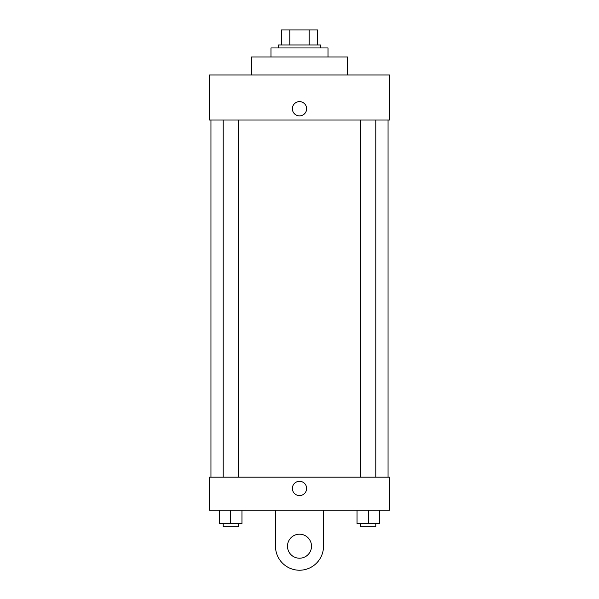 <?xml version="1.0" encoding="UTF-8"?>
<svg xmlns="http://www.w3.org/2000/svg" width="599" height="599" viewBox="0 0 599 599"><rect width="100%" height="100%" fill="white"/><g stroke="black" fill="none" stroke-linecap="round" stroke-linejoin="round"><path stroke-width="0.9" d="M289.819 44.955L289.819 29.95L281.493 29.95L281.493 44.955L281.493 29.95M289.819 29.95L317.507 29.95L317.507 44.955M309.181 44.955L309.181 29.95M278.49 47.957L278.49 44.955L320.51 44.955L320.51 47.957M328.012 56.965L328.012 47.957L270.988 47.957L270.988 56.965M347.525 74.972L347.525 56.965L251.475 56.965L251.475 74.972M209.455 74.972L389.545 74.972L389.545 119.995L209.455 119.995L209.455 74.972M292.372 108.741A7.128 7.128 0 0 1 303.064 102.571A7.128 7.128 0 0 1 303.064 114.918A7.128 7.128 0 0 1 292.372 108.741M210.953 477.178L210.953 119.995M360.793 119.995L360.793 477.178M223.202 477.178L223.202 119.995M209.455 477.178L389.545 477.178L389.545 510.198L209.455 510.198L209.455 477.178L389.545 477.178M357.041 510.198L357.041 523.698L379.549 523.698L379.549 510.198L379.549 523.698M368.295 523.698L368.295 510.198M375.798 523.698L375.798 526.701L360.793 526.701L360.793 523.698M219.451 510.198L219.451 523.698L241.959 523.698L241.959 510.198L241.959 523.698M230.705 523.698L230.705 510.198M238.207 523.698L238.207 526.701L223.202 526.701L223.202 523.698M292.372 488.432A7.128 7.128 0 0 1 303.064 482.262A7.128 7.128 0 0 1 303.064 494.609A7.128 7.128 0 0 1 292.372 488.432M323.512 510.198L323.512 546.213A24.012 24.012 0 0 1 299.5 570.226A24.012 24.012 0 0 1 275.488 546.213L275.488 510.198M299.5 558.216A12.002 12.002 0 0 1 289.1 540.208A12.002 12.002 0 0 1 309.9 540.208A12.002 12.002 0 0 1 299.5 558.216M388.047 477.178L388.047 119.995M375.798 119.995L375.798 477.178M238.207 477.178L238.207 119.995"/></g></svg>
